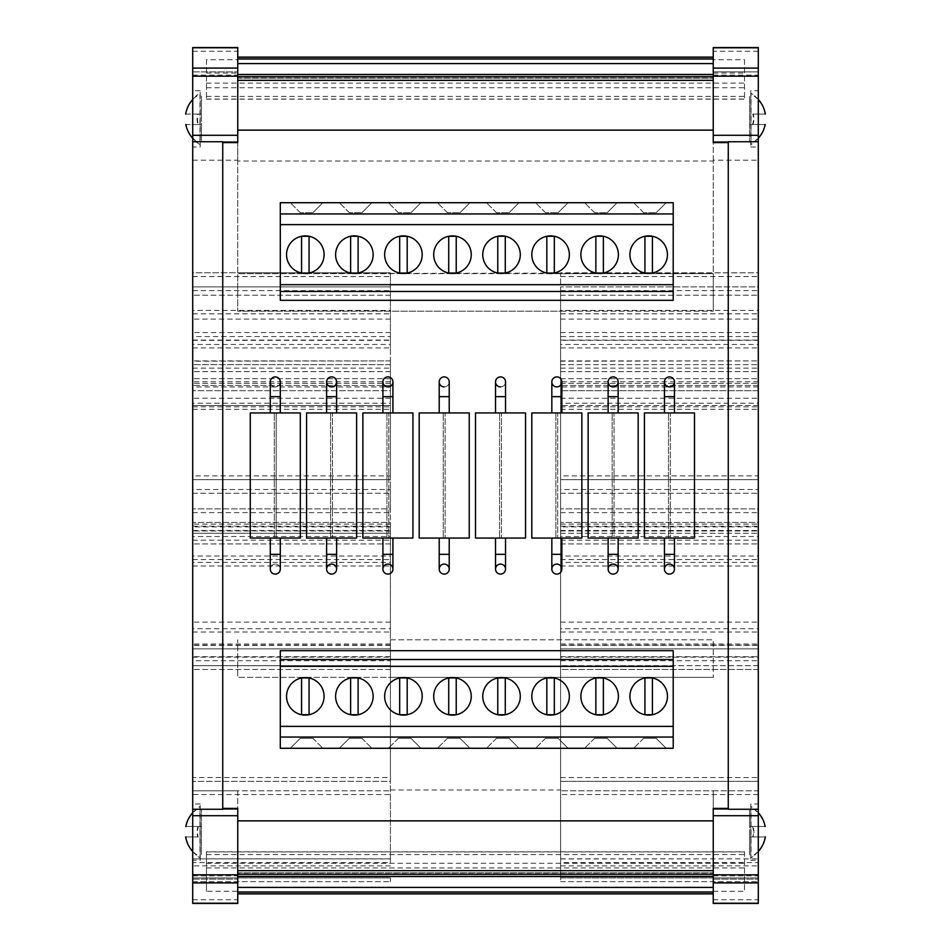 <?xml version="1.0" encoding="UTF-8"?>
<svg xmlns="http://www.w3.org/2000/svg" width="951" height="951" viewBox="0 0 951 951"><rect width="100%" height="100%" fill="white"/><g stroke="black" fill="none" stroke-linecap="round" stroke-linejoin="round"><path stroke-width="0.71" stroke-dasharray="4.75 3.57" d="M270.286 381.898A5.005 5.005 0 0 0 275.291 386.902A5.005 5.005 0 0 0 280.295 381.898A5.005 5.005 0 0 0 275.291 376.893A5.005 5.005 0 0 0 270.286 381.898A5.005 5.005 0 0 0 275.291 386.902A5.005 5.005 0 0 0 280.295 381.898A5.005 5.005 0 0 1 275.291 386.902M275.291 564.098A5.005 5.005 0 0 0 270.286 569.102A5.005 5.005 0 0 1 275.291 564.098A5.005 5.005 0 0 1 280.295 569.102A5.005 5.005 0 0 1 275.291 574.107A5.005 5.005 0 0 1 270.286 569.102A5.005 5.005 0 0 1 275.291 564.098A5.005 5.005 0 0 1 280.295 569.102M275.291 412.936L270.286 412.936L275.291 412.936M275.291 538.064L270.286 538.064L275.291 538.064M250.268 538.064L274.328 538.064L274.328 412.936L300.314 412.936M250.268 412.936L274.328 412.936L274.328 538.064L300.314 538.064M276.182 538.064L276.182 412.936L276.182 538.064M664.452 381.898A5.005 5.005 0 0 0 669.456 386.902A5.005 5.005 0 0 0 674.461 381.898A5.005 5.005 0 0 1 669.456 386.902M664.452 569.102A5.005 5.005 0 0 1 669.456 564.098A5.005 5.005 0 0 1 674.461 569.102M608.141 381.898A5.005 5.005 0 0 0 613.145 386.902A5.005 5.005 0 0 0 618.15 381.898A5.005 5.005 0 0 1 613.145 386.902M608.141 569.102A5.005 5.005 0 0 1 613.145 564.098A5.005 5.005 0 0 1 618.15 569.102M551.83 381.898A5.005 5.005 0 0 0 556.834 386.902A5.005 5.005 0 0 0 561.839 381.898A5.005 5.005 0 0 1 556.834 386.902M551.83 569.102A5.005 5.005 0 0 1 556.834 564.098A5.005 5.005 0 0 1 561.839 569.102M495.519 381.898A5.005 5.005 0 0 0 500.523 386.902A5.005 5.005 0 0 0 505.528 381.898A5.005 5.005 0 0 0 500.523 376.893M495.519 569.102A5.005 5.005 0 0 1 500.523 564.098A5.005 5.005 0 0 1 505.528 569.102M439.207 381.898A5.005 5.005 0 0 0 444.212 386.902A5.005 5.005 0 0 0 449.217 381.898A5.005 5.005 0 0 0 444.212 376.893M439.207 569.102A5.005 5.005 0 0 1 444.212 564.098A5.005 5.005 0 0 1 449.217 569.102M382.908 381.898A5.005 5.005 0 0 0 387.913 386.902A5.005 5.005 0 0 0 392.918 381.898A5.005 5.005 0 0 1 387.913 386.902M382.908 569.102A5.005 5.005 0 0 1 387.913 564.098A5.005 5.005 0 0 1 392.918 569.102M326.597 381.898A5.005 5.005 0 0 0 331.602 386.902A5.005 5.005 0 0 0 336.606 381.898A5.005 5.005 0 0 1 331.602 386.902M326.597 569.102A5.005 5.005 0 0 1 331.602 564.098A5.005 5.005 0 0 1 336.606 569.102M669.456 412.936L674.461 412.936L669.456 412.936M669.456 538.064L674.461 538.064L669.456 538.064M644.433 538.064L668.494 538.064L668.494 412.936L670.348 412.936L670.348 538.064L670.348 412.936L694.48 412.936M644.433 412.936L668.494 412.936L668.494 538.064L694.48 538.064M613.145 412.936L618.15 412.936L613.145 412.936M613.145 538.064L618.15 538.064L613.145 538.064M588.122 538.064L612.182 538.064L612.182 412.936L614.037 412.936L614.037 538.064L614.037 412.936L638.169 412.936M588.122 412.936L612.182 412.936L612.182 538.064L638.169 538.064M556.834 412.936L551.83 412.936L556.834 412.936M556.834 538.064L551.83 538.064L556.834 538.064M531.811 538.064L555.871 538.064L555.871 412.936L557.726 412.936L557.726 538.064L557.726 412.936L581.857 412.936M531.811 412.936L555.871 412.936L555.871 538.064L581.857 538.064M500.523 412.936L495.519 412.936L500.523 412.936M500.523 538.064L495.519 538.064L500.523 538.064M475.5 538.064L499.572 538.064L499.572 412.936L501.427 412.936L501.427 538.064L501.427 412.936L525.558 412.936M475.5 412.936L499.572 412.936L499.572 538.064L525.558 538.064M444.212 412.936L449.217 412.936L444.212 412.936M444.212 538.064L449.217 538.064L444.212 538.064M419.189 538.064L443.261 538.064L443.261 412.936L445.116 412.936L445.116 538.064L445.116 412.936L469.247 412.936M419.189 412.936L443.261 412.936L443.261 538.064L469.247 538.064M387.913 412.936L392.918 412.936L387.913 412.936M387.913 538.064L392.918 538.064L387.913 538.064M362.878 538.064L386.95 538.064L386.95 412.936L388.804 412.936L388.804 538.064L388.804 412.936L412.936 412.936M362.878 412.936L386.95 412.936L386.95 538.064L412.936 538.064M331.602 412.936L336.606 412.936L331.602 412.936M331.602 538.064L336.606 538.064L331.602 538.064M306.567 538.064L330.639 538.064L330.639 412.936L332.493 412.936L332.493 538.064L332.493 412.936L356.625 412.936M306.567 412.936L330.639 412.936L330.639 538.064L356.625 538.064M644.933 273.044A18.77 18.77 0 0 1 648.677 235.884A18.77 18.77 0 0 1 652.434 273.044A18.77 18.77 0 0 1 644.933 273.044L644.933 236.264L652.434 236.264L652.434 273.044L644.933 273.044M595.873 273.044A18.77 18.77 0 0 1 599.629 235.884A18.77 18.77 0 0 1 603.386 273.044A18.77 18.77 0 0 1 595.873 273.044L595.873 236.264L603.386 236.264L603.386 273.044L595.873 273.044M546.825 273.044A18.77 18.77 0 0 1 550.581 235.884A18.77 18.77 0 0 1 554.338 273.044A18.77 18.77 0 0 1 546.825 273.044L546.825 236.264L554.338 236.264L554.338 273.044L546.825 273.044M497.777 273.044A18.77 18.77 0 0 1 501.522 235.884A18.77 18.77 0 0 1 505.278 273.044A18.77 18.77 0 0 1 497.777 273.044L497.777 236.264L505.278 236.264L505.278 273.044L497.777 273.044M448.717 273.044A18.77 18.77 0 0 1 452.474 235.884A18.77 18.77 0 0 1 456.23 273.044A18.77 18.77 0 0 1 448.717 273.044L448.717 236.264L456.23 236.264L456.23 273.044L448.717 273.044M399.67 273.044A18.77 18.77 0 0 1 403.426 235.884A18.77 18.77 0 0 1 407.183 273.044A18.77 18.77 0 0 1 399.67 273.044L399.67 236.264L407.183 236.264L407.183 273.044L399.67 273.044M350.622 273.044A18.77 18.77 0 0 1 354.378 235.884A18.77 18.77 0 0 1 358.123 273.044A18.77 18.77 0 0 1 350.622 273.044L350.622 236.264L358.123 236.264L358.123 273.044L350.622 273.044M301.562 273.044A18.77 18.77 0 0 1 305.319 235.884A18.77 18.77 0 0 1 309.075 273.044A18.77 18.77 0 0 1 301.562 273.044L301.562 236.264L309.075 236.264L309.075 273.044L301.562 273.044M644.933 677.956A18.77 18.77 0 0 0 648.677 715.116A18.77 18.77 0 0 0 652.434 677.956A18.77 18.77 0 0 0 644.933 677.956L644.933 714.736L652.434 714.736L652.434 677.956L644.933 677.956M595.873 677.956A18.77 18.77 0 0 0 599.629 715.116A18.77 18.77 0 0 0 603.386 677.956A18.77 18.77 0 0 0 595.873 677.956L595.873 714.736L603.386 714.736L603.386 677.956L595.873 677.956M546.825 677.956A18.77 18.77 0 0 0 550.581 715.116A18.77 18.77 0 0 0 554.338 677.956A18.77 18.77 0 0 0 546.825 677.956L546.825 714.736L554.338 714.736L554.338 677.956L546.825 677.956M497.777 677.956A18.77 18.77 0 0 0 501.522 715.116A18.77 18.77 0 0 0 505.278 677.956A18.77 18.77 0 0 0 497.777 677.956L497.777 714.736L505.278 714.736L505.278 677.956L497.777 677.956M448.717 677.956A18.77 18.77 0 0 0 452.474 715.116A18.77 18.77 0 0 0 456.23 677.956A18.77 18.77 0 0 0 448.717 677.956L448.717 714.736L456.23 714.736L456.23 677.956L448.717 677.956M399.67 677.956A18.77 18.77 0 0 0 403.426 715.116A18.77 18.77 0 0 0 407.183 677.956A18.77 18.77 0 0 0 399.67 677.956L399.67 714.736L407.183 714.736L407.183 677.956L399.67 677.956M350.622 677.956A18.77 18.77 0 0 0 354.378 715.116A18.77 18.77 0 0 0 358.123 677.956A18.77 18.77 0 0 0 350.622 677.956L350.622 714.736L358.123 714.736L358.123 677.956L350.622 677.956M301.562 677.956A18.77 18.77 0 0 0 305.319 715.116A18.77 18.77 0 0 0 309.075 677.956A18.77 18.77 0 0 0 301.562 677.956L301.562 714.736L309.075 714.736L309.075 677.956L301.562 677.956M192.708 851.537A29.017 29.017 0 0 0 196.393 854.985L195.894 854.985A29.338 29.338 0 0 0 199.96 857.731L199.96 806.519L200.209 857.731M195.894 854.985L196.905 854.985A28.708 28.708 0 0 1 185.98 836.963L198.236 836.963A16.761 16.761 0 0 1 198.509 826.455L186.134 826.455A28.708 28.708 0 0 1 197.095 809.123L196.072 809.123A29.338 29.338 0 0 1 199.96 806.519L200.209 806.519M200.209 860.275L200.209 803.975L200.209 860.275L192.708 860.275L192.708 803.975L192.708 860.275M200.209 803.975L192.708 803.975M196.072 141.877A29.338 29.338 0 0 0 199.96 144.481L199.96 93.269A29.338 29.338 0 0 0 195.894 96.015L196.905 96.015A28.708 28.708 0 0 0 185.98 114.037L198.236 114.037A16.761 16.761 0 0 0 198.509 124.545L186.134 124.545A28.708 28.708 0 0 0 197.095 141.877L196.572 141.877A29.017 29.017 0 0 1 192.708 138.287M192.708 99.463A29.017 29.017 0 0 1 196.393 96.015L195.894 96.015M198.046 124.545L201.457 124.545L201.457 114.037L201.457 141.877L201.457 124.545L192.708 124.545L198.046 124.545A17.201 17.201 0 0 1 197.772 114.037L185.659 114.037M200.209 93.269L200.209 144.481M200.209 147.025L200.209 90.725L200.209 147.025L192.708 147.025L192.708 90.725L192.708 147.025M200.209 90.725L192.708 90.725M758.292 99.463A29.017 29.017 0 0 0 754.607 96.015L755.106 96.015A29.338 29.338 0 0 0 751.04 93.269L751.04 144.481L750.791 93.269M755.106 96.015L754.095 96.015A28.708 28.708 0 0 1 765.02 114.037L752.764 114.037A16.761 16.761 0 0 1 752.491 124.545L764.866 124.545A28.708 28.708 0 0 1 753.905 141.877L754.928 141.877A29.338 29.338 0 0 1 751.04 144.481L750.791 144.481M750.791 90.725L750.791 147.025L750.791 90.725L758.292 90.725L758.292 147.025L758.292 90.725M750.791 147.025L758.292 147.025M758.292 851.537A29.017 29.017 0 0 1 754.607 854.985L755.106 854.985A29.338 29.338 0 0 1 751.04 857.731L751.04 806.519A29.338 29.338 0 0 1 754.928 809.123L754.428 809.123A29.017 29.017 0 0 1 758.292 812.713M755.106 854.985L754.095 854.985A28.708 28.708 0 0 0 765.02 836.963L752.764 836.963A16.761 16.761 0 0 0 752.491 826.455L764.866 826.455A28.708 28.708 0 0 0 753.905 809.123L754.928 809.123M750.791 806.519L750.791 857.731M192.708 160.196L237.75 160.196L237.75 47.55L192.708 47.55L192.708 272.806L237.75 272.806L237.75 161.028L713.25 161.028L713.25 272.806L560.591 272.806L560.591 877.916L758.292 877.916L758.292 881.672L758.292 877.916L560.591 877.916L560.591 881.672L560.591 677.338L390.409 677.338L390.409 794.56L192.708 794.56L192.708 790.804L192.708 903.45L237.75 903.45L237.75 790.804L192.708 790.804L390.409 790.804L237.75 790.804L237.75 893.881L237.75 808.398M560.591 858.848L758.292 858.848L758.292 862.605L560.591 862.605M560.591 858.955L758.292 858.848M560.591 336.547L560.591 286.905L560.591 336.547L758.292 336.547L758.292 340.303L560.591 340.303M560.591 360.893L758.292 360.893L560.591 361.19M560.591 368.12L758.292 368.12L758.292 360.893M750.791 803.975L750.791 860.275L750.791 803.975L758.292 803.975L758.292 860.275L758.292 803.975M750.791 860.275L758.292 860.275M206.462 59.758L206.462 99.189L206.462 59.758L237.75 59.758L237.75 63.61L237.75 57.119L237.75 59.021L713.25 59.021L713.25 57.119L713.25 142.602M713.25 130.132L237.75 130.132L237.75 74.451L237.75 77.209L713.25 77.209M237.75 820.868L713.25 820.868L713.25 876.549L713.25 873.791L237.75 873.791M744.538 851.811L744.538 891.242L744.538 851.811L206.462 851.811L206.462 891.242L237.75 891.242M196.072 809.123L196.572 809.123A29.017 29.017 0 0 0 192.708 812.713M198.509 826.455L201.457 826.455L201.457 809.123L201.457 854.985L201.457 826.455L192.708 826.455L198.046 826.455A17.201 17.201 0 0 0 197.772 836.963L192.708 836.963L197.772 836.963M673.213 748.282L673.213 650.686L280.295 650.686L280.295 748.282L673.213 748.282M713.25 808.398L713.25 820.868M728.264 809.265L728.264 141.735M237.75 142.602L237.75 130.132M222.736 141.735L222.736 809.265M280.295 202.718L673.213 202.718L673.213 300.314L280.295 300.314L280.295 202.718M617.151 202.718L584.615 202.718L617.151 202.718L607.142 212.727L617.151 202.718M519.044 202.718L486.508 202.718L519.044 202.718L509.035 212.727L519.044 202.718M420.948 202.718L388.412 202.718L420.948 202.718L410.927 212.727L420.948 202.718M322.841 202.718L290.305 202.718L322.841 202.718L312.831 212.727L322.841 202.718M371.889 202.718L339.352 202.718L371.889 202.718L361.879 212.727L371.889 202.718M469.996 202.718L437.46 202.718L469.996 202.718L459.987 212.727L469.996 202.718M568.092 202.718L535.568 202.718L568.092 202.718L558.082 212.727L568.092 202.718M666.199 202.718L633.663 202.718L666.199 202.718L656.19 212.727L666.199 202.718M192.708 276.563L390.409 276.563L390.409 272.806L192.708 272.806L192.708 660.755L390.409 660.755L390.409 657.177L192.708 657.177M192.708 862.605L192.708 858.848L390.409 858.955L390.409 862.605L192.708 862.605L192.708 877.916L390.409 877.916L390.409 881.672L390.409 877.916L192.708 877.916L192.708 881.672L192.708 660.755M192.708 858.955L192.708 794.56M192.708 368.12L390.409 368.12L390.409 364.673L192.708 364.673L192.708 385.488L192.708 360.893L192.708 364.649L390.409 364.649L390.409 386.962L192.708 386.962M390.409 777.561L390.409 781.306L192.708 781.306L390.409 781.306L390.409 665.688L192.708 665.688L192.708 781.306L192.708 665.688L390.409 665.688L390.409 777.561L192.708 777.561M192.708 286.905L192.708 340.303L192.708 286.905L390.409 286.905L192.708 286.905M192.708 405.53L192.708 479.649L192.708 405.53L390.409 405.53L192.708 405.53M192.708 512.637L390.409 512.637L390.409 530.967L390.409 524.12L390.409 526.902L192.708 526.902M390.409 512.637L390.409 508.88L192.708 508.88L390.409 508.88L390.409 489.492L192.708 489.492M192.708 406.826L390.409 406.826L390.409 489.492M390.409 406.826L390.409 403.2L192.708 403.2M390.409 386.962L390.409 390.718L192.708 390.718L390.409 390.718L390.409 383.336L390.409 403.2M192.708 347.911L390.409 347.911L390.409 364.673L390.409 360.893L192.708 361.19M390.409 368.12L390.409 385.488L192.708 385.488L390.409 385.488L390.409 361.19M390.409 347.911L390.409 344.464L192.708 344.464M192.708 313.842L390.409 313.842L390.409 319.084L390.409 295.226L390.409 344.464M390.409 313.842L390.409 310.395L192.708 310.395M390.409 276.563L390.409 310.395M237.75 160.196L237.75 272.806L390.409 272.806L390.409 677.338L237.75 677.338L237.75 639.797L237.75 677.338L713.25 677.338L560.591 677.338L560.591 311.203L237.75 311.203L237.75 273.662L237.75 311.203L713.25 311.203L560.591 311.203L560.591 273.662L713.25 273.662L713.25 311.203L713.25 273.662L237.75 273.662L758.292 272.806L758.292 47.55L713.25 47.55L713.25 51.259L758.292 51.259M390.409 858.955L390.409 794.56M390.409 660.755L390.409 862.605M192.708 632.011L390.409 632.011L390.409 648.855L192.708 648.855L390.409 648.855L390.409 644.017L390.409 657.177M390.409 632.011L390.409 628.706L192.708 628.706M192.708 565.988L390.409 565.988L390.409 628.706M390.409 565.988L390.409 562.41L192.708 562.41M192.708 559.604L390.409 559.604L390.409 562.41M390.409 559.604L390.409 556.026L192.708 556.026M192.708 526.224L390.409 526.224L390.409 556.026M390.409 526.224L390.409 522.468L192.708 522.468L390.409 522.468L390.409 533.249L192.708 533.249L390.409 533.249L390.409 543.924L192.708 543.924L390.409 543.924L390.409 536.542L192.708 536.542M192.708 530.48L390.409 530.48L390.409 536.542M390.409 530.48L390.409 526.902M192.708 290.661L390.409 290.661L390.409 336.547L192.708 336.547M390.409 290.661L390.409 332.565L192.708 332.565M192.708 340.054L390.409 340.054L390.409 332.565M390.409 340.054L390.409 336.547M192.708 409.287L390.409 409.287L390.409 479.649L192.708 479.649L390.409 479.649L390.409 475.904L192.708 475.904M390.409 409.287L390.409 475.904M390.409 789.972L560.591 789.972M390.409 639.797L713.25 639.797L713.25 677.338L713.25 639.797L390.409 639.797M237.75 59.758L237.75 77.209M237.75 161.028L237.75 59.021M758.292 858.955L758.292 790.804L713.25 790.804L713.25 903.45L758.292 903.45L758.292 790.804L560.591 790.804L713.25 790.804L713.25 891.979L237.75 891.979M237.75 872.745L713.25 872.745L237.75 872.745M754.928 141.877L754.428 141.877A29.017 29.017 0 0 0 758.292 138.287M752.491 124.545L749.543 124.545L749.543 141.877L749.543 96.015L749.543 124.545L758.292 124.545L752.954 124.545A17.201 17.201 0 0 0 753.228 114.037L758.292 114.037L753.228 114.037M560.591 290.661L758.292 290.661L758.292 336.547M758.292 290.661L758.292 286.905L560.591 286.905L758.292 286.905L758.292 340.303M758.292 777.561L758.292 669.445L560.591 669.445L560.591 665.688L560.591 669.445L758.292 669.445L758.292 781.306L560.591 781.306L758.292 781.306L758.292 777.561L560.591 777.561L560.591 781.306L560.591 669.445L560.591 777.561M560.591 512.637L758.292 512.637L758.292 530.967L758.292 524.12L758.292 526.902L560.591 526.902M758.292 512.637L758.292 508.88L560.591 508.88L758.292 508.88L758.292 489.492L560.591 489.492M560.591 406.826L758.292 406.826L758.292 489.492M758.292 406.826L758.292 403.2L560.591 403.2M560.591 347.911L758.292 347.911L758.292 390.718L560.591 390.718L758.292 390.718L758.292 383.336L758.292 403.2M758.292 368.12L758.292 385.488L560.591 385.488L758.292 385.488L758.292 361.19M758.292 347.911L758.292 344.464L560.591 344.464M560.591 313.842L758.292 313.842L758.292 319.084L758.292 295.226L758.292 344.464M758.292 313.842L758.292 310.395L560.591 310.395M560.591 276.563L758.292 276.563L758.292 310.395M758.292 276.563L758.292 272.806L713.25 272.806L713.25 160.196L758.292 160.196M560.591 660.755L758.292 660.755L758.292 862.605M758.292 660.755L758.292 657.177L560.591 657.177M560.591 632.011L758.292 632.011L758.292 648.855L560.591 648.855L758.292 648.855L758.292 644.017L758.292 657.177M758.292 632.011L758.292 628.706L560.591 628.706M560.591 565.988L758.292 565.988L758.292 628.706M758.292 565.988L758.292 562.41L560.591 562.41M560.591 559.604L758.292 559.604L758.292 562.41M758.292 559.604L758.292 556.026L560.591 556.026M560.591 526.224L758.292 526.224L758.292 556.026M758.292 526.224L758.292 522.468L560.591 522.468L758.292 522.468L758.292 543.924L758.292 536.542L560.591 536.542M560.591 530.48L758.292 530.48L758.292 536.542M758.292 530.48L758.292 526.902M560.591 409.287L758.292 409.287L758.292 479.649L560.591 479.649L758.292 479.649L758.292 475.904L560.591 475.904L560.591 479.649L560.591 405.53L560.591 475.904M758.292 409.287L758.292 475.904M713.25 891.979L713.25 873.791M192.708 71.907L237.75 71.907L192.708 71.907M192.708 879.093L237.75 879.093L192.708 879.093M713.25 160.196L713.25 71.907L758.292 71.907L713.25 71.907L713.25 51.259M713.25 879.093L758.292 879.093L713.25 879.093M713.25 161.028L713.25 59.021M206.462 877.904L237.75 877.904M713.25 877.904L744.538 877.904M713.25 891.242L744.538 891.242M206.462 891.242L206.462 851.811M237.75 78.255L713.25 78.255L237.75 78.255M206.462 73.096L237.75 73.096M744.538 59.758L744.538 99.189L744.538 59.758L713.25 59.758M713.25 73.096L744.538 73.096M560.591 332.565L758.292 332.565M758.292 665.688L560.591 665.688L758.292 665.688M560.591 865.885L758.292 865.885M560.591 881.672L758.292 881.672L560.591 881.672M560.591 645.36L758.292 645.36M560.591 656.689L758.292 656.689L560.591 656.689M560.591 644.017L758.292 644.017M560.591 622.132L758.292 622.132M560.591 533.249L758.292 533.249L560.591 533.249M560.591 543.924L758.292 543.924L560.591 543.924M560.591 524.12L758.292 524.12M560.591 530.967L758.292 530.967L560.591 530.967M560.591 493.248L758.292 493.248L560.591 493.248M560.591 398.231L758.292 398.231M560.591 383.336L758.292 383.336L560.591 383.336M560.591 371.639L758.292 371.639L560.591 371.639M560.591 378.676L758.292 378.676L560.591 378.676M560.591 295.226L758.292 295.226L560.591 295.226M560.591 319.084L758.292 319.084M758.292 405.53L560.591 405.53L758.292 405.53M752.954 826.455L749.543 826.455L749.543 836.963L749.543 809.123L749.543 826.455L758.292 826.455L752.954 826.455A17.201 17.201 0 0 1 753.228 836.963L765.341 836.963M752.764 836.963L749.543 836.963L749.543 854.985L749.543 836.963L753.228 836.963M752.491 826.455L765.186 826.455M752.764 114.037L765.341 114.037M752.954 124.545L765.186 124.545M198.236 114.037L201.457 114.037L201.457 96.015L201.457 114.037L197.772 114.037M198.509 124.545L185.814 124.545M198.236 836.963L185.659 836.963M198.046 826.455L185.814 826.455M192.708 881.672L390.409 881.672L192.708 881.672M390.409 865.885L192.708 865.885M390.409 645.36L192.708 645.36M390.409 319.084L192.708 319.084M390.409 295.226L192.708 295.226L390.409 295.226M390.409 378.676L192.708 378.676L390.409 378.676M390.409 371.639L192.708 371.639L390.409 371.639M390.409 383.336L192.708 383.336L390.409 383.336M390.409 398.231L192.708 398.231M192.708 493.248L390.409 493.248L192.708 493.248M390.409 530.967L192.708 530.967L390.409 530.967M390.409 524.12L192.708 524.12M390.409 622.132L192.708 622.132M390.409 644.017L192.708 644.017M390.409 656.689L192.708 656.689L390.409 656.689M339.352 748.282L371.889 748.282L339.352 748.282L349.362 738.273L361.879 738.273L349.362 738.273L339.352 748.282M290.305 748.282L322.841 748.282L290.305 748.282L300.314 738.273L290.305 748.282M420.948 748.282L388.412 748.282L420.948 748.282L410.927 738.273L398.421 738.273L410.927 738.273L420.948 748.282M469.996 748.282L437.46 748.282L469.996 748.282L459.987 738.273L447.469 738.273L459.987 738.273L469.996 748.282M519.044 748.282L486.508 748.282L519.044 748.282L509.035 738.273L496.517 738.273L509.035 738.273L519.044 748.282M568.092 748.282L535.568 748.282L568.092 748.282L558.082 738.273L545.577 738.273L558.082 738.273L568.092 748.282M617.151 748.282L584.615 748.282L617.151 748.282L607.142 738.273L594.625 738.273L607.142 738.273L617.151 748.282M666.199 748.282L633.663 748.282L666.199 748.282L656.19 738.273L643.672 738.273L656.19 738.273L666.199 748.282M312.831 738.273L300.314 738.273L312.831 738.273L322.841 748.282L312.831 738.273M361.879 738.273L371.889 748.282L361.879 738.273M398.421 738.273L388.412 748.282L398.421 738.273M447.469 738.273L437.46 748.282L447.469 738.273M496.517 738.273L486.508 748.282L496.517 738.273M545.577 738.273L535.568 748.282L545.577 738.273M594.625 738.273L584.615 748.282L594.625 738.273M643.672 738.273L633.663 748.282L643.672 738.273M300.314 212.727L290.305 202.718L300.314 212.727L312.831 212.727L300.314 212.727M349.362 212.727L339.352 202.718L349.362 212.727L361.879 212.727L349.362 212.727M398.421 212.727L388.412 202.718L398.421 212.727L410.927 212.727L398.421 212.727M447.469 212.727L437.46 202.718L447.469 212.727L459.987 212.727L447.469 212.727M496.517 212.727L486.508 202.718L496.517 212.727L509.035 212.727L496.517 212.727M545.577 212.727L535.568 202.718L545.577 212.727L558.082 212.727L545.577 212.727M594.625 212.727L584.615 202.718L594.625 212.727L607.142 212.727L594.625 212.727M643.672 212.727L633.663 202.718L643.672 212.727L656.19 212.727L643.672 212.727M444.212 386.902A5.005 5.005 0 0 0 449.217 381.898A5.005 5.005 0 0 1 444.212 386.902M500.523 386.902A5.005 5.005 0 0 0 505.528 381.898A5.005 5.005 0 0 1 500.523 386.902M270.286 396.662L280.295 396.662M270.286 554.338L280.295 554.338M664.452 396.662L674.461 396.662M664.452 554.338L674.461 554.338M608.141 396.662L618.15 396.662M608.141 554.338L618.15 554.338M551.83 396.662L561.839 396.662M551.83 554.338L561.839 554.338M495.519 396.662L505.528 396.662M495.519 554.338L505.528 554.338M439.207 396.662L449.217 396.662M439.207 554.338L449.217 554.338M382.908 396.662L392.918 396.662M382.908 554.338L392.918 554.338M326.597 396.662L336.606 396.662M326.597 554.338L336.606 554.338M560.591 364.649L758.292 364.649L560.591 364.673M206.462 854.569L744.538 854.569M192.708 875.883L237.75 875.883M713.25 875.883L758.292 875.883M192.708 75.117L237.75 75.117M192.708 68.163L237.75 68.163M192.708 51.259L237.75 51.259M192.708 899.741L237.75 899.741M192.708 882.837L237.75 882.837M713.25 75.117L758.292 75.117M713.25 68.163L758.292 68.163M713.25 899.741L758.292 899.741M713.25 882.837L758.292 882.837M206.462 867.906L744.538 867.906M206.462 851.941L744.538 851.941M206.462 863.282L744.538 863.282M206.462 83.094L744.538 83.094M206.462 96.431L744.538 96.431M206.462 87.718L744.538 87.718M206.462 99.059L744.538 99.059M560.591 340.054L758.292 340.054M758.292 794.56L560.591 794.56M758.292 645.099L560.591 645.099M560.591 540.168L758.292 540.168M758.292 386.962L560.591 386.962M758.292 381.743L560.591 381.743M390.409 669.445L192.708 669.445L390.409 669.445M390.409 381.743L192.708 381.743M192.708 540.168L390.409 540.168M390.409 645.099L192.708 645.099M206.462 99.189L744.538 99.189M390.409 360.893L192.708 360.893M192.708 340.303L390.409 340.303M390.409 858.848L192.708 858.848"/><path stroke-width="1.43" d="M270.286 396.662L280.295 396.662L280.295 381.898A5.005 5.005 0 0 0 275.291 376.893A5.005 5.005 0 0 0 270.286 381.898L270.286 412.936M270.286 569.102L270.286 554.338L280.295 554.338L280.295 569.102A5.005 5.005 0 0 1 275.291 574.107A5.005 5.005 0 0 1 270.286 569.102A5.005 5.005 0 0 0 275.291 574.107M300.314 538.064L250.268 538.064L250.268 412.936L300.314 412.936L300.314 538.064M664.452 396.662L674.461 396.662L674.461 381.898A5.005 5.005 0 0 0 669.456 376.893A5.005 5.005 0 0 0 664.452 381.898A5.005 5.005 0 0 0 669.456 386.902A5.005 5.005 0 0 0 674.461 381.898A5.005 5.005 0 0 0 669.456 376.893A5.005 5.005 0 0 0 664.452 381.898L664.452 412.936M664.452 554.338L674.461 554.338L674.461 569.102A5.005 5.005 0 0 1 669.456 574.107A5.005 5.005 0 0 0 674.461 569.102A5.005 5.005 0 0 0 669.456 564.098A5.005 5.005 0 0 0 664.452 569.102A5.005 5.005 0 0 0 669.456 574.107A5.005 5.005 0 0 1 664.452 569.102L664.452 538.064M608.141 396.662L618.15 396.662L618.15 381.898A5.005 5.005 0 0 0 613.145 376.893A5.005 5.005 0 0 0 608.141 381.898A5.005 5.005 0 0 0 613.145 386.902A5.005 5.005 0 0 0 618.15 381.898A5.005 5.005 0 0 0 613.145 376.893A5.005 5.005 0 0 0 608.141 381.898L608.141 412.936M608.141 554.338L618.15 554.338L618.15 569.102A5.005 5.005 0 0 1 613.145 574.107A5.005 5.005 0 0 0 618.15 569.102A5.005 5.005 0 0 0 613.145 564.098A5.005 5.005 0 0 0 608.141 569.102A5.005 5.005 0 0 0 613.145 574.107A5.005 5.005 0 0 1 608.141 569.102L608.141 538.064M551.83 396.662L561.839 396.662L561.839 381.898A5.005 5.005 0 0 0 556.834 376.893A5.005 5.005 0 0 0 551.83 381.898A5.005 5.005 0 0 0 556.834 386.902A5.005 5.005 0 0 0 561.839 381.898A5.005 5.005 0 0 0 556.834 376.893A5.005 5.005 0 0 0 551.83 381.898L551.83 412.936M551.83 554.338L561.839 554.338L561.839 569.102A5.005 5.005 0 0 1 556.834 574.107A5.005 5.005 0 0 0 561.839 569.102A5.005 5.005 0 0 0 556.834 564.098A5.005 5.005 0 0 0 551.83 569.102A5.005 5.005 0 0 0 556.834 574.107A5.005 5.005 0 0 1 551.83 569.102L551.83 538.064M495.519 396.662L505.528 396.662L505.528 381.898A5.005 5.005 0 0 0 500.523 376.893A5.005 5.005 0 0 0 495.519 381.898L495.519 412.936M495.519 554.338L505.528 554.338L505.528 569.102A5.005 5.005 0 0 1 500.523 574.107A5.005 5.005 0 0 0 505.528 569.102A5.005 5.005 0 0 0 500.523 564.098A5.005 5.005 0 0 0 495.519 569.102A5.005 5.005 0 0 0 500.523 574.107A5.005 5.005 0 0 1 495.519 569.102L495.519 538.064M439.207 396.662L449.217 396.662L449.217 381.898A5.005 5.005 0 0 0 444.212 376.893A5.005 5.005 0 0 0 439.207 381.898L439.207 412.936M439.207 554.338L449.217 554.338L449.217 569.102A5.005 5.005 0 0 1 444.212 574.107A5.005 5.005 0 0 0 449.217 569.102A5.005 5.005 0 0 0 444.212 564.098A5.005 5.005 0 0 0 439.207 569.102A5.005 5.005 0 0 0 444.212 574.107A5.005 5.005 0 0 1 439.207 569.102L439.207 538.064M382.908 396.662L392.918 396.662L392.918 381.898A5.005 5.005 0 0 0 387.913 376.893A5.005 5.005 0 0 0 382.908 381.898A5.005 5.005 0 0 0 387.913 386.902A5.005 5.005 0 0 0 392.918 381.898A5.005 5.005 0 0 0 387.913 376.893A5.005 5.005 0 0 0 382.908 381.898L382.908 412.936M382.908 554.338L392.918 554.338L392.918 569.102A5.005 5.005 0 0 1 387.913 574.107A5.005 5.005 0 0 0 392.918 569.102A5.005 5.005 0 0 0 387.913 564.098A5.005 5.005 0 0 0 382.908 569.102A5.005 5.005 0 0 0 387.913 574.107A5.005 5.005 0 0 1 382.908 569.102L382.908 538.064M326.597 396.662L336.606 396.662L336.606 381.898A5.005 5.005 0 0 0 331.602 376.893A5.005 5.005 0 0 0 326.597 381.898A5.005 5.005 0 0 0 331.602 386.902A5.005 5.005 0 0 0 336.606 381.898A5.005 5.005 0 0 0 331.602 376.893A5.005 5.005 0 0 0 326.597 381.898L326.597 412.936M326.597 554.338L336.606 554.338L336.606 569.102A5.005 5.005 0 0 1 331.602 574.107A5.005 5.005 0 0 0 336.606 569.102A5.005 5.005 0 0 0 331.602 564.098A5.005 5.005 0 0 0 326.597 569.102A5.005 5.005 0 0 0 331.602 574.107A5.005 5.005 0 0 1 326.597 569.102L326.597 538.064M694.48 538.064L644.433 538.064L644.433 412.936L694.48 412.936L694.48 538.064M638.169 538.064L588.122 538.064L588.122 412.936L638.169 412.936L638.169 538.064M581.857 538.064L531.811 538.064L531.811 412.936L581.857 412.936L581.857 538.064M525.558 538.064L475.5 538.064L475.5 412.936L525.558 412.936L525.558 538.064M469.247 538.064L419.189 538.064L419.189 412.936L469.247 412.936L469.247 538.064M412.936 538.064L362.878 538.064L362.878 412.936L412.936 412.936L412.936 538.064M356.625 538.064L306.567 538.064L306.567 412.936L356.625 412.936L356.625 538.064M648.677 273.424A18.77 18.77 0 0 1 629.907 254.654A18.77 18.77 0 0 1 648.677 235.884A18.77 18.77 0 0 1 667.447 254.654A18.77 18.77 0 0 1 648.677 273.424M599.629 273.424A18.77 18.77 0 0 1 580.859 254.654A18.77 18.77 0 0 1 599.629 235.884A18.77 18.77 0 0 1 618.4 254.654A18.77 18.77 0 0 1 599.629 273.424M550.581 273.424A18.77 18.77 0 0 1 531.811 254.654A18.77 18.77 0 0 1 550.581 235.884A18.77 18.77 0 0 1 569.352 254.654A18.77 18.77 0 0 1 550.581 273.424M501.522 273.424A18.77 18.77 0 0 1 482.763 254.654A18.77 18.77 0 0 1 501.522 235.884A18.77 18.77 0 0 1 520.292 254.654A18.77 18.77 0 0 1 501.522 273.424M452.474 273.424A18.77 18.77 0 0 1 433.704 254.654A18.77 18.77 0 0 1 452.474 235.884A18.77 18.77 0 0 1 471.244 254.654A18.77 18.77 0 0 1 452.474 273.424M403.426 273.424A18.77 18.77 0 0 1 384.656 254.654A18.77 18.77 0 0 1 403.426 235.884A18.77 18.77 0 0 1 422.196 254.654A18.77 18.77 0 0 1 403.426 273.424M354.378 273.424A18.77 18.77 0 0 1 335.608 254.654A18.77 18.77 0 0 1 354.378 235.884A18.77 18.77 0 0 1 373.137 254.654A18.77 18.77 0 0 1 354.378 273.424M305.319 273.424A18.77 18.77 0 0 1 286.548 254.654A18.77 18.77 0 0 1 305.319 235.884A18.77 18.77 0 0 1 324.089 254.654A18.77 18.77 0 0 1 305.319 273.424M648.677 677.576A18.77 18.77 0 0 0 629.907 696.346A18.77 18.77 0 0 0 648.677 715.116A18.77 18.77 0 0 0 667.447 696.346A18.77 18.77 0 0 0 648.677 677.576M599.629 677.576A18.77 18.77 0 0 0 580.859 696.346A18.77 18.77 0 0 0 599.629 715.116A18.77 18.77 0 0 0 618.4 696.346A18.77 18.77 0 0 0 599.629 677.576M550.581 677.576A18.77 18.77 0 0 0 531.811 696.346A18.77 18.77 0 0 0 550.581 715.116A18.77 18.77 0 0 0 569.352 696.346A18.77 18.77 0 0 0 550.581 677.576M501.522 677.576A18.77 18.77 0 0 0 482.763 696.346A18.77 18.77 0 0 0 501.522 715.116A18.77 18.77 0 0 0 520.292 696.346A18.77 18.77 0 0 0 501.522 677.576M452.474 677.576A18.77 18.77 0 0 0 433.704 696.346A18.77 18.77 0 0 0 452.474 715.116A18.77 18.77 0 0 0 471.244 696.346A18.77 18.77 0 0 0 452.474 677.576M403.426 677.576A18.77 18.77 0 0 0 384.656 696.346A18.77 18.77 0 0 0 403.426 715.116A18.77 18.77 0 0 0 422.196 696.346A18.77 18.77 0 0 0 403.426 677.576M354.378 677.576A18.77 18.77 0 0 0 335.608 696.346A18.77 18.77 0 0 0 354.378 715.116A18.77 18.77 0 0 0 373.137 696.346A18.77 18.77 0 0 0 354.378 677.576M305.319 677.576A18.77 18.77 0 0 0 286.548 696.346A18.77 18.77 0 0 0 305.319 715.116A18.77 18.77 0 0 0 324.089 696.346A18.77 18.77 0 0 0 305.319 677.576M185.98 114.037L185.659 114.037A29.017 29.017 0 0 1 192.708 99.463M192.708 138.287A29.017 29.017 0 0 1 185.814 124.545L186.134 124.545M237.75 57.119L713.25 57.119M237.75 74.451L713.25 74.451M713.25 876.549L237.75 876.549M192.708 812.713A29.017 29.017 0 0 0 185.814 826.455L186.134 826.455M185.98 836.963L185.659 836.963A29.017 29.017 0 0 0 192.708 851.537M505.528 381.898A5.005 5.005 0 0 0 500.523 376.893A5.005 5.005 0 0 0 495.519 381.898A5.005 5.005 0 0 0 500.523 386.902M237.75 882.908L192.708 882.908L192.708 903.212L237.75 903.236L192.708 903.45L237.75 903.45L237.75 808.398L222.736 808.398M713.25 882.908L758.292 882.908L758.292 903.212L713.25 903.212L758.292 903.45L713.25 903.45L713.25 808.398L728.264 808.398M713.25 68.092L758.292 68.092L758.292 47.788L713.25 47.788L758.292 47.55L713.25 47.55L713.25 142.602L728.264 142.602M237.75 68.092L192.708 68.092L192.708 47.788L237.75 47.764L192.708 47.55L237.75 47.55L237.75 142.602L222.736 142.602M449.217 381.898A5.005 5.005 0 0 0 444.212 376.893A5.005 5.005 0 0 0 439.207 381.898A5.005 5.005 0 0 0 444.212 386.902M652.434 236.264L652.434 273.044L644.933 273.044L644.933 236.264L652.434 236.264M603.386 236.264L603.386 273.044L595.873 273.044L595.873 236.264L603.386 236.264M554.338 236.264L554.338 273.044L546.825 273.044L546.825 236.264L554.338 236.264M505.278 236.264L505.278 273.044L497.777 273.044L497.777 236.264L505.278 236.264M456.23 236.264L456.23 273.044L448.717 273.044L448.717 236.264L456.23 236.264M407.183 236.264L407.183 273.044L399.67 273.044L399.67 236.264L407.183 236.264M358.123 236.264L358.123 273.044L350.622 273.044L350.622 236.264L358.123 236.264M673.213 224.626L673.213 300.314L280.295 300.314L280.295 202.718L673.213 202.718L673.213 224.626L280.295 224.626M280.295 284.682L673.213 284.682M309.075 236.264L309.075 273.044L301.562 273.044L301.562 236.264L309.075 236.264M652.434 714.736L652.434 677.956L644.933 677.956L644.933 714.736L652.434 714.736M603.386 714.736L603.386 677.956L595.873 677.956L595.873 714.736L603.386 714.736M554.338 714.736L554.338 677.956L546.825 677.956L546.825 714.736L554.338 714.736M505.278 714.736L505.278 677.956L497.777 677.956L497.777 714.736L505.278 714.736M456.23 714.736L456.23 677.956L448.717 677.956L448.717 714.736L456.23 714.736M407.183 714.736L407.183 677.956L399.67 677.956L399.67 714.736L407.183 714.736M358.123 714.736L358.123 677.956L350.622 677.956L350.622 714.736L358.123 714.736M309.075 714.736L309.075 677.956L301.562 677.956L301.562 714.736L309.075 714.736M192.708 882.908L192.708 68.092M758.292 138.287A29.017 29.017 0 0 0 765.186 124.545L764.866 124.545M765.02 114.037L765.341 114.037A29.017 29.017 0 0 0 758.292 99.463M758.292 68.092L758.292 882.908M713.25 130.132L237.75 130.132M192.708 141.735L222.736 141.735L222.736 809.265L192.708 809.265M237.75 820.868L713.25 820.868M758.292 809.265L728.264 809.265L728.264 141.735L758.292 141.735M765.02 836.963L765.341 836.963A29.017 29.017 0 0 1 758.292 851.537M758.292 812.713A29.017 29.017 0 0 1 765.186 826.455L764.866 826.455M673.213 748.282L280.295 748.282L280.295 650.686L673.213 650.686L673.213 748.282M280.295 666.318L673.213 666.318M673.213 726.374L280.295 726.374M280.295 737.049L673.213 737.049M280.295 659.507L673.213 659.507M280.295 291.493L673.213 291.493M280.295 213.951L673.213 213.951M280.295 381.898A5.005 5.005 0 0 0 275.291 376.893M674.461 381.898A5.005 5.005 0 0 0 669.456 376.893M618.15 381.898A5.005 5.005 0 0 0 613.145 376.893M561.839 381.898A5.005 5.005 0 0 0 556.834 376.893M392.918 381.898A5.005 5.005 0 0 0 387.913 376.893M336.606 381.898A5.005 5.005 0 0 0 331.602 376.893M713.25 80.336L237.75 80.336M237.75 870.664L713.25 870.664M713.25 142.008L728.264 142.008M713.25 135.292L758.292 135.292M713.25 76.187L758.292 76.187M713.25 808.992L728.264 808.992M713.25 874.813L758.292 874.813M713.25 815.708L758.292 815.708M237.75 76.187L192.708 76.187M237.75 135.292L192.708 135.292M237.75 142.008L222.736 142.008M237.75 808.992L222.736 808.992M237.75 815.708L192.708 815.708M237.75 874.813L192.708 874.813M237.75 876.406L713.25 876.406M713.25 874.278L237.75 874.278M713.25 892.002L237.75 892.002M237.75 893.738L713.25 893.738M237.75 887.39L713.25 887.39M237.75 58.998L713.25 58.998M713.25 57.262L237.75 57.262M713.25 74.594L237.75 74.594M237.75 76.722L713.25 76.722M713.25 63.61L237.75 63.61M280.295 396.662L280.295 412.936M280.295 554.338L280.295 538.064M270.286 554.338L270.286 538.064M674.461 396.662L674.461 412.936M674.461 554.338L674.461 538.064M618.15 396.662L618.15 412.936M618.15 554.338L618.15 538.064M561.839 396.662L561.839 412.936M561.839 554.338L561.839 538.064M505.528 396.662L505.528 412.936M505.528 554.338L505.528 538.064M449.217 396.662L449.217 412.936M449.217 554.338L449.217 538.064M392.918 396.662L392.918 412.936M392.918 554.338L392.918 538.064M336.606 396.662L336.606 412.936M336.606 554.338L336.606 538.064M237.75 893.881L713.25 893.881"/></g></svg>

